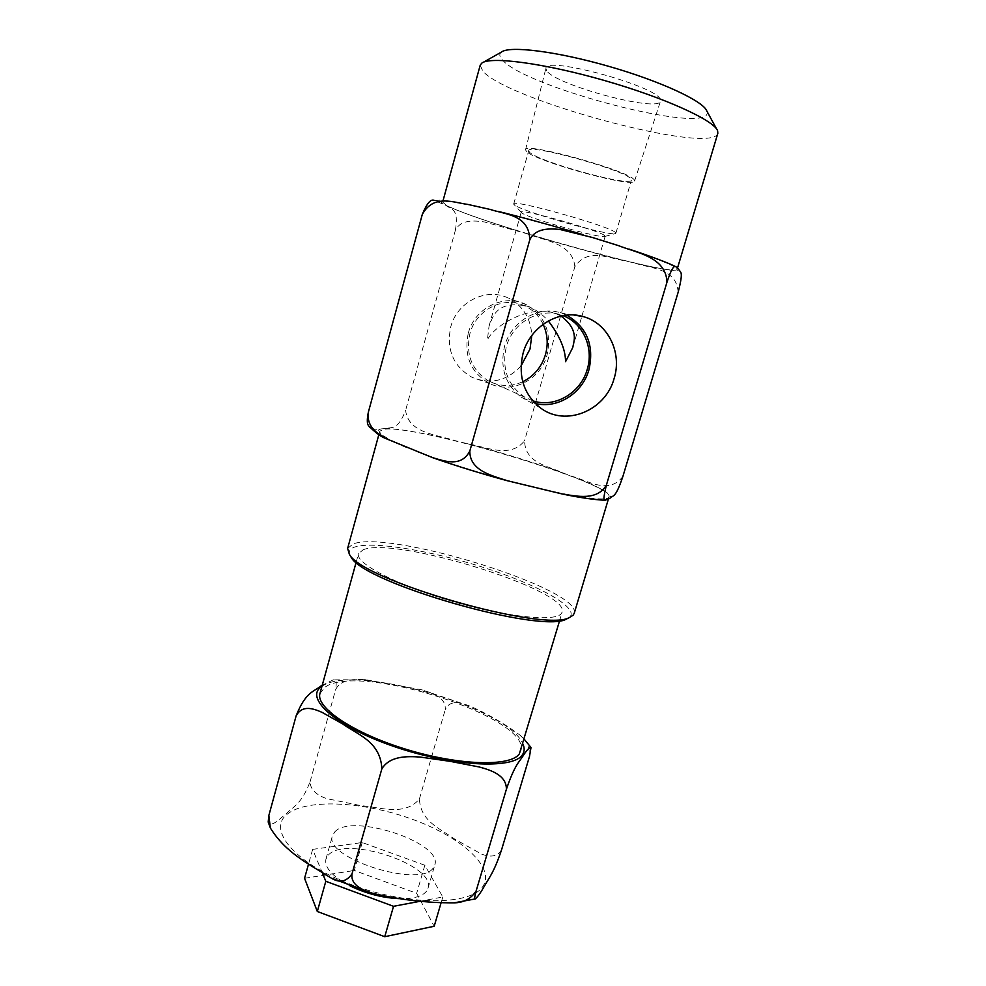 <?xml version="1.0" encoding="UTF-8"?>
<svg xmlns="http://www.w3.org/2000/svg" width="986" height="986" viewBox="0 0 986 986"><rect width="100%" height="100%" fill="white"/><g stroke="black" fill="none" stroke-linecap="round" stroke-linejoin="round"><path stroke-width="0.74" stroke-dasharray="4.93 3.7" d="M561.009 316.075L556.56 313.955C531.22 303.355 494.208 325.17 487.38 339.96L489.056 326.083L492.211 318.33C497.733 306.165 509.7 302.197 528.114 306.436C535.558 309.37 542.3 314.214 548.327 320.955M604.825 235.703C600.979 230.897 519.412 207.972 521.212 212.187L521.951 213.038C529.026 218.535 603.173 239.388 605.059 236.393L604.825 235.703M532.686 400.772L524.934 397.284C507.728 385.588 501.517 368.752 506.299 346.813C512.794 321.83 541.055 306.461 562.994 315.656L556.56 313.955M543.138 324.271C538.627 315.113 531.75 308.68 522.506 304.957C502.01 296.416 475.819 310.553 469.915 333.638C465.589 353.912 471.456 369.503 487.528 380.399C498.904 386.648 510.637 387.091 522.728 381.755M546.651 70.721L545.887 68.293C544.802 55.499 657.97 86.398 660.349 99.623L660.497 101.151C658.821 112.835 555.549 85.104 546.651 70.721M526.438 151.425L525.538 149.773C523.603 141.442 630.793 171.207 634.294 180.031L634.577 181.042C634.208 188.548 535.792 161.507 526.438 151.425M529.531 152.238L528.706 150.698C527.079 142.908 627.651 170.849 631.114 179.193L631.397 180.142C631.225 187.278 538.196 161.716 529.531 152.238M514.655 205.1L513.718 203.979C511.438 198.556 611.394 226.632 615.51 232.597L615.72 233.472C612.848 237.182 523.603 212.089 514.655 205.1M566.679 315.15L560.221 312.685C537.826 305.648 511.007 321.707 504.549 346.32C499.729 367.495 505.202 384.38 520.953 396.964L535.176 403.447M521.015 365.954C506.915 380.904 490.695 384.75 472.331 377.465C453.35 366.632 446.14 349.796 450.725 326.945C457.122 301.445 487.158 286.889 508.912 298.376C523.27 306.178 530.887 318.564 531.787 335.548M468.288 333.182C474.71 307.755 504.61 293.212 526.204 304.625C544.975 315.816 551.913 332.639 547.033 355.096C540.501 379.967 511.414 394.536 489.623 383.505C470.79 372.733 463.666 355.958 468.288 333.182M350.166 885.958C332.418 876.579 324.332 867.631 325.922 859.126L328.338 855.108C345.408 835.006 436.638 865.227 427.961 888.386L426.63 891.061C422.748 896.114 414.342 898.677 401.401 898.739M334.883 831.802C351.731 812.637 443.207 842.771 434.801 864.968L433.507 867.532C421.478 889.212 322.496 857.795 332.516 835.647L334.883 831.802M501.529 849.957C496.919 857.721 488.686 856.748 481.673 854.172L454.829 839.185C441.481 829.152 420.307 821.893 419.432 798.907C404.987 816.618 379.869 807.152 361.135 805.685L326.612 798.598C318.49 795.739 310.146 790.76 310.122 781.639C301.482 804.305 293.212 806.597 285.891 814.005C279.654 818.639 271.212 828.154 268.204 822.041M321.226 685.788L333.182 679.872C336.115 678.713 336.916 682.016 335.573 689.781C340.737 678.639 355.601 679.218 365.375 679.662L421.601 689.756C431.523 692.838 446.325 697.016 445.216 709.686C450.282 698.754 461.793 703.154 469.595 705.976C486.381 713.137 502.996 722.726 519.425 734.718C526.376 739.71 529.741 746.932 529.507 756.398M706.789 110.962L706.962 111.48C714.924 136.857 523.258 87.384 501.911 59.357C499.286 56.276 499.126 53.848 501.43 52.073M717.82 133.356C712.558 155.32 508.221 100.634 482.857 71.189L480.207 65.224M676.803 268.512L677.135 269.338C675.952 277.83 474.562 221.554 446.079 205.039L442.652 202.093C442.554 198.334 492.852 209.057 555.882 226.928C618.912 244.774 673.401 263.78 676.803 268.512M319.994 693.417L325.146 687.094C359.249 662.185 532.452 717.956 520.793 750.999M363.021 549.843C394.499 535.891 570.438 590.38 562.168 612.121L561.022 613.945C553.836 622.129 503.168 616.607 449.209 600.462C395.189 584.402 355.071 562.932 358.497 553.725L363.021 549.843M349.894 555.143C348.292 551.47 349.833 548.795 354.541 547.094C372.585 540.796 431.461 550.693 484.336 567.702C537.296 584.612 578.794 607.154 569.982 616.842L569.119 617.606M347.627 548.426L352.914 544.05C388.915 529.199 582.874 589.295 574.197 613.391M608.202 497.844L609.052 496.87C614.475 483.571 417.99 424.744 384.478 429.193L379.807 431.141C377.207 436.662 423.807 456.222 485.161 474.143C546.478 492.113 602.101 502.404 608.202 497.844M622.918 476.361C608.954 495.292 587.286 480.281 572.25 476.398L562.612 472.799C548.389 465.91 525.07 463.457 524.552 440.693C510.44 459.106 485.346 446.621 467.179 443.651L455.47 440.717C438.141 434.789 408.364 433.68 405.603 410.386C397.37 431.695 390.912 426.568 384.885 428.577L381.188 428.922C377.133 429.834 373.398 429.329 369.96 427.419M678.097 292.435C677.086 268.106 650.094 268.438 635.12 263.188L624.914 260.76C609.003 258.566 587.853 247.19 574.838 266.75L524.552 440.693M574.838 266.75C572.891 243.123 544.136 240.633 526.697 233.657L484.237 221.899C474.611 220.568 460.548 219.249 455.322 230.477L405.603 410.386M455.322 230.477C459.316 207.541 450.627 209.661 446.19 205.507L434.382 200.466L439.694 200.232C439.004 199.48 448.457 200.885 468.03 204.459M419.432 798.907L445.216 709.686M310.122 781.639L335.573 689.781M322.595 873.473L312.648 849.365L362.219 842.537L424.843 865.24L442.8 896.977L420.356 901.229M312.648 849.365L308.556 864.019M362.219 842.537L354.282 870.465L416.659 893.328L434.185 926.261M304.563 878.292L354.282 870.465M424.843 865.24L416.659 893.328M442.8 896.977L440.988 903.139M286.938 814.424C306.104 798.463 362.355 801.359 410.891 818.774C459.562 835.98 494.923 866.201 483.374 885.601C472.75 905.333 409.732 906.368 352.668 885.108C295.43 864.093 266.935 830.015 286.938 814.424M321.941 686.355L322.299 686.12C354.159 663.356 508.973 707.985 522.888 743.962M407.193 447.915C381.422 437.057 372.757 430.722 381.188 428.922M384.885 428.577C398.603 428.59 422.119 432.644 455.47 440.717M467.179 443.651C501.517 452.525 533.327 462.249 562.612 472.799M572.25 476.398C598.97 486.714 611.739 493.85 610.556 497.819M608.892 498.83C601.004 500.95 578.203 497.683 540.488 489.019M527.029 485.753C485.913 475.264 449.271 463.962 417.127 451.834M677.85 268.352C671.749 263.989 649.848 255.756 612.158 243.653M635.12 263.188C663.59 269.77 678.183 271.889 678.898 269.535M526.697 233.657C561.342 244.158 594.077 253.192 624.914 260.76M446.19 205.507C458.601 211.386 481.501 219.558 514.926 230.021M474.377 205.877C446.559 199.961 436.095 199.258 442.985 203.745M598.625 239.425C557.041 226.718 519.166 216.341 485.001 208.28M489.056 326.083L521.212 212.187M528.114 306.436L522.506 304.957M525.538 149.773L545.887 68.293M513.718 203.979L528.706 150.698M521.237 212.36L513.743 204.225M560.221 312.685L573.778 315.002M526.204 304.625L508.912 298.376M427.961 888.386L434.801 864.968M524.281 739.303L519.425 734.718M469.582 705.976L421.601 689.756M365.375 679.662L333.182 679.872M483.386 62.254L481.686 63.215M716.699 129.154L717.635 130.867M677.53 267.982L677.135 269.338M559.629 620.625L562.168 612.121M608.374 499.138L609.052 496.87M378.858 434.604L379.807 431.141M356.143 562.279L358.497 553.725M443.121 200.38L442.652 202.093M592.561 237.527L582.874 234.619M498.497 211.472L490.461 209.525M618.567 245.662L629.228 249.15M675.385 266.491L676.704 267.144M325.922 859.126L332.516 835.647M489.623 383.505L472.331 377.465M520.953 396.964L540.636 408.056M605.059 236.393L615.72 233.472M615.868 233.275L631.397 180.142M634.577 181.042L660.497 101.151M524.934 397.284L487.528 380.399M572.767 347.528L581.839 316.37M581.876 316.235L605.157 236.258"/><path stroke-width="1.48" d="M548.327 320.955C559.777 335.819 565.508 349.401 565.545 361.689L572.767 347.528L573.914 341.871C575.812 332.455 571.51 323.864 561.009 316.075M563.018 315.668C583.034 323.001 593.991 347.762 587.274 369.282C580.803 393.106 554.526 408.401 532.686 400.772M522.728 381.755C534.005 376.122 541.585 367.088 545.455 354.664C548.364 344.102 547.587 333.971 543.138 324.271M614.142 378.427C622.314 352.717 607.992 323.186 583.379 316.642C559.21 309.012 530.148 326.465 523.085 353.198C517.81 376.171 523.665 394.449 540.636 408.056C565.656 427.111 605.626 410.644 614.142 378.427M535.176 403.447C557.373 409.202 582.48 393.34 588.95 369.75C594.373 345.346 586.941 327.142 566.679 315.15M531.787 335.548L530.012 349.044L521.015 365.954M270.374 828.006L268.204 822.041L268.845 815.484L270.374 828.006C285.804 853.063 309.308 864.266 331.37 878.169C339.578 883.222 346.456 881.792 352.014 873.842C350.35 885.453 363.403 890.358 372.449 893.23C399.33 899.75 426.544 902.954 454.078 902.843C463.765 902.745 471.123 898.739 476.176 890.826C474.549 896.915 474.241 899.614 475.252 898.936C477.692 896.878 480.774 892.552 484.483 885.97C489.241 877.355 493.567 873.386 501.529 849.957L529.507 756.398L530.998 747.548C529.408 747.351 526.906 749.927 523.48 755.288C519.252 762.203 515.185 763.719 506.397 789.268C506.508 775.242 491.336 770.325 479.529 767.046L450.245 761.352L420.073 757.038C407.095 756.176 389.852 755.769 381.853 768.846C380.645 741.127 356.439 734.176 342.598 723.897L322.139 712.397C313.437 708.577 302.221 704.472 296.108 715.922C305.746 691.322 314.411 691.58 321.226 685.788M483.386 62.254L501.43 52.073C509.355 45.529 556.4 51.284 608.485 66.259C660.595 81.16 703.536 101.213 706.789 110.962L716.699 129.154M443.121 200.38L480.207 65.224L481.686 63.215C489.906 56.103 543.878 63.092 604.406 80.495C664.946 97.811 714.419 120.477 717.635 130.867L717.82 133.356L677.53 267.982M559.629 620.625L519.363 753.834C510.797 766.812 459.612 765.678 406.577 749.459C353.456 733.374 315.274 707.43 319.994 693.417L356.143 562.279M569.119 617.606L566.642 618.949C542.608 634.429 363.267 582.997 351.09 557.139L349.894 555.143M608.374 499.138L574.197 613.391L573.076 615.252L569.698 617.384C545.406 633.123 361.591 580.409 349.327 554.194L347.627 548.426L378.858 434.604M608.892 498.83L610.556 497.819C613.526 494.799 615.412 498.485 622.918 476.361L678.097 292.435C684.136 269.289 680.007 272.9 678.898 269.535L676.704 267.144C675.065 266.923 673.623 262.239 666.967 282.218L606.439 484.939C603.617 496.5 603.161 501.615 605.084 500.272L608.892 498.83M369.96 427.419L368.653 425.841C366.977 424.005 366.866 419.469 368.345 412.247C366.336 427.271 378.082 433.902 385.97 438.622L433.125 457.861C444.168 460.819 461.14 467.808 469.829 450.996C469.509 470.988 492.938 475.856 507.211 480.7L562.562 494.06C576.637 496.118 597.306 501.073 606.439 484.939M368.345 412.247L422.304 214.406C433.68 193.835 453.572 202.586 468.03 204.459L490.461 209.513C504.573 214.307 529.728 214.665 529.704 240.103L469.829 450.996M529.704 240.103C535.016 227.976 549.695 228.37 560.023 229.479L592.561 237.527L618.567 245.662C636.623 252.897 666.092 256.828 666.967 282.218M422.304 214.406C426.913 203.252 430.931 198.605 434.382 200.466M352.014 873.842L381.853 768.846M476.176 890.826L506.397 789.268M268.845 815.484L296.108 715.922M401.401 898.739C384.109 898.271 367.026 894.019 350.166 885.958M420.356 901.229L393.537 906.307L325.811 881.287L322.595 873.473M308.556 864.019L304.563 878.292L317.307 911.495L325.811 881.287M440.988 903.139L434.185 926.261L384.737 936.7L317.307 911.495M393.537 906.307L384.737 936.7M522.888 743.962C524.749 748.091 524.577 751.726 522.358 754.857C513.176 769.61 450.972 766.405 392.859 746.106C334.611 726.004 303.626 697.422 321.941 686.355M573.778 315.002L583.379 316.642M530.825 747.277L524.281 739.303M566.642 618.949L569.698 617.384M351.09 557.139L349.327 554.194M582.874 234.619C552.813 225.683 524.688 217.968 498.497 211.472M629.228 249.15C651.623 256.619 667.017 262.399 675.385 266.491M562.796 494.109C579.645 497.634 593.732 499.692 605.084 500.272M507.112 480.675C480.712 473.477 456.099 465.885 433.261 457.911M385.871 438.573C380.842 436.675 375.099 432.435 368.653 425.841M475.252 898.936L454.078 902.843M372.388 893.217L331.37 878.169"/></g></svg>
